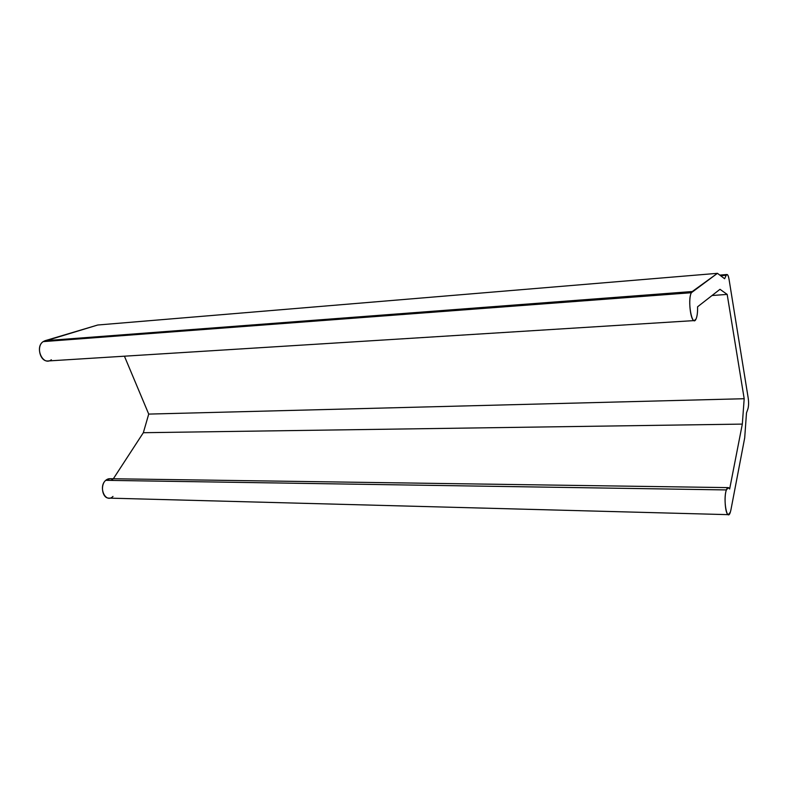 <?xml version="1.0" encoding="UTF-8"?>
<svg xmlns="http://www.w3.org/2000/svg" width="788" height="788" viewBox="0 0 788 788"><rect width="100%" height="100%" fill="white"/><g stroke="black" fill="none" stroke-linecap="round" stroke-linejoin="round"><path stroke-width="1.18" d="M744.187 398.718L727.176 294.407L712.027 295.52L727.176 294.407L719.996 289.304L697.577 306.798C697.705 312.294 697.193 316.372 696.031 319.032C697.193 316.372 697.705 312.294 697.577 306.798L719.996 289.304L727.176 294.407L744.187 398.718L148.725 414.094L744.187 398.718L742.326 424.102L744.187 398.718M124.425 356.196L148.725 414.094L124.425 356.196M51.348 359.742C43.005 366.528 34.258 347.38 43.182 341.618L97.732 325.011L45.064 340.702L692.268 291.53L717.444 273.328L97.732 325.011L717.444 273.328L724.625 278.735L726.24 275.258L720.616 275.721L726.24 275.258L727.038 274.5C727.856 274.677 728.526 276.273 729.038 279.277L748.226 398.226C748.807 402.54 748.698 406.096 747.91 408.903L746.492 412.902L744.699 437.882L730.929 509.826L730.328 512.2L728.309 514.653C725.305 514.692 723.867 496.42 726.378 489.929C722.862 499.306 727.117 522.858 730.328 512.2M112.989 496.43C105.631 503.936 97.87 486.954 105.73 480.325C108.045 478.385 110.379 478.188 112.714 479.744M113.354 478.759L143.337 432.711L148.725 414.094L143.337 432.711L742.326 424.102L143.337 432.711L113.354 478.759M728.063 487.614L109.985 478.71L105.73 480.325L726.378 489.929L728.329 487.614L729.649 489.013L742.326 424.102L729.649 489.013C728.496 486.885 727.403 487.191 726.378 489.929L105.73 480.325C100.115 484.925 102.233 498.016 108.596 498.114L109.177 498.124M730.929 509.826L744.699 437.882L746.492 412.902L747.91 408.903C748.698 406.096 748.807 402.54 748.226 398.226L729.038 279.277C728.22 274.963 727.285 273.623 726.24 275.258L724.625 278.735L717.444 273.328L691.362 292.722C687.087 300.346 692.12 328.241 696.031 319.032L694.287 320.588C690.406 321.1 687.993 298.455 691.362 292.722L43.182 341.618C36.169 345.981 39.922 361.643 47.773 360.983L48.334 360.943M45.064 340.702L43.182 341.618L691.362 292.722L692.268 291.53L45.064 340.702M726.93 274.51L719.799 275.101M47.773 360.983L694.287 320.588M108.596 498.114L728.309 514.653"/></g></svg>
